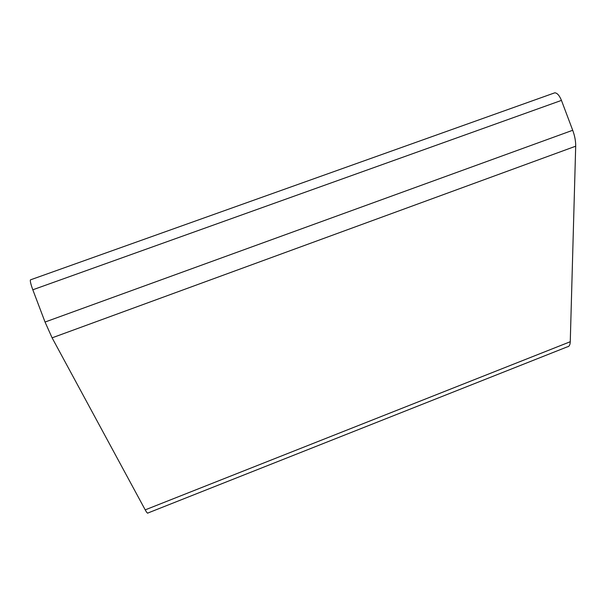 <?xml version="1.0" encoding="UTF-8"?>
<svg xmlns="http://www.w3.org/2000/svg" width="606" height="606" viewBox="0 0 606 606"><rect width="100%" height="100%" fill="white"/><g stroke="black" fill="none" stroke-linecap="round" stroke-linejoin="round"><path stroke-width="0.91" d="M30.792 279.737L30.414 279.874C30.042 281.116 30.838 284.419 32.815 289.782L45.041 322.044L52.101 337.837L145.213 509.866C146.743 512.653 147.69 513.683 148.053 512.949L567.383 346.821C569.163 346.662 570.125 344.965 570.261 341.723L575.692 146.197C575.776 141.236 574.783 135.926 572.708 130.275L561.451 100.399C559.444 95.506 557.225 92.976 554.801 92.809L553.74 93.188M32.815 289.782L561.451 100.399M145.213 509.866L570.261 341.723M52.101 337.837L575.692 146.197M45.041 322.044L572.708 130.275M30.414 279.874L554.801 92.809"/></g></svg>

